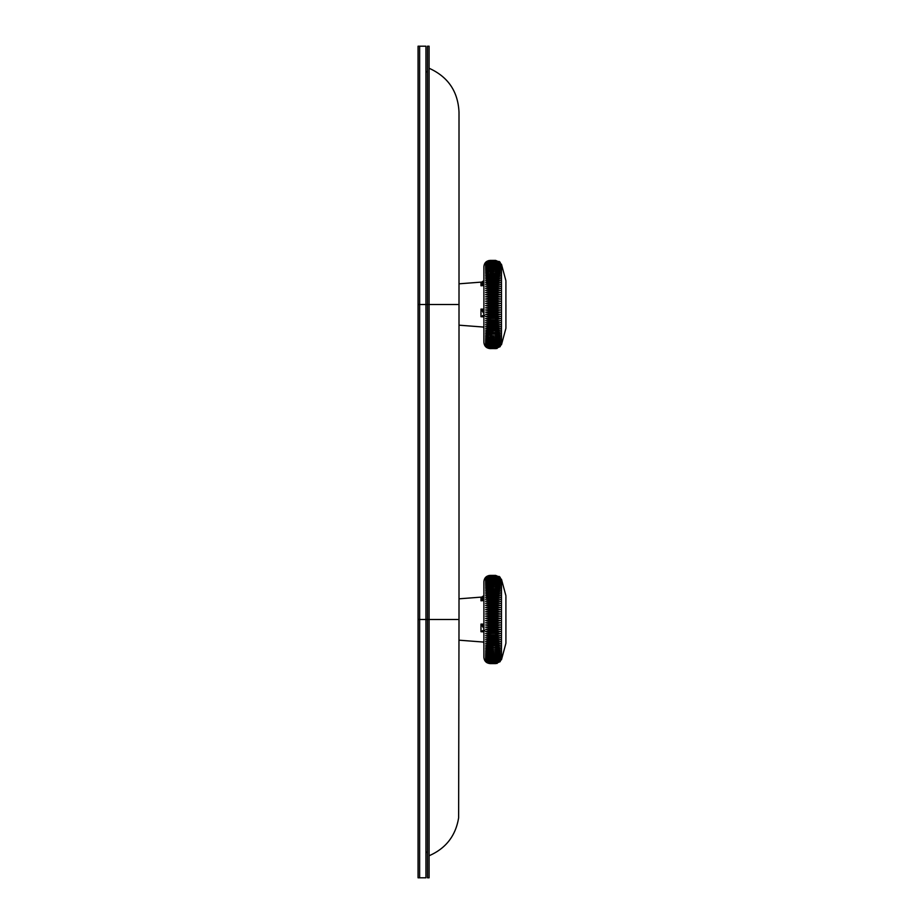<?xml version="1.0" encoding="UTF-8"?>
<svg xmlns="http://www.w3.org/2000/svg" width="924" height="924" viewBox="0 0 924 924"><rect width="100%" height="100%" fill="white"/><g stroke="black" fill="none" stroke-linecap="round" stroke-linejoin="round"><path stroke-width="1.39" d="M418.064 619.496L419.635 619.496L419.635 46.2L425.941 46.2L425.941 877.8L419.635 877.8L419.635 619.496L419.635 877.8L418.064 877.8L418.064 46.2L419.635 46.2L419.635 619.496L427.512 619.496L427.512 304.504L459.009 304.504L459.009 112.208C458.027 91.441 448.048 76.784 429.094 68.249M483.887 316.828L480.977 316.736L483.887 314.98A0.785 0.728 175.3 0 0 483.887 314.992M483.887 313.525L480.977 309.078L483.887 309.159M483.887 285.574L480.977 285.782L483.887 281.254M483.887 283.518L480.977 285.782L480.977 282.617L483.887 280.653L480.977 282.617L482.49 282.501M500.254 318.561A9.448 3.153 180 0 1 495.657 318.953L495.657 319.958L490.182 319.958L490.182 318.953A9.448 3.153 180 0 1 485.597 318.561L490.182 319.958L490.182 320.651L495.657 320.651L495.657 319.958L500.254 318.561L490.182 317.775L490.182 316.805A9.448 2.68 180 0 1 485.597 316.458L490.182 317.775L490.182 318.48L495.657 318.48L485.597 318.561M500.254 316.458L495.657 316.274L495.657 317.775L500.254 316.458A9.448 2.68 180 0 1 495.657 316.805L490.182 316.805L495.657 316.274L495.657 315.558L490.182 315.558L490.182 314.61A9.448 2.206 180 0 1 485.597 314.333L490.182 315.558L490.182 316.274L485.597 316.458M500.254 314.333L495.657 314.033L495.657 315.558L500.254 314.333A9.448 2.206 180 0 1 495.657 314.61L490.182 314.61L495.657 314.033L495.657 313.305L490.182 313.305L490.182 312.393A9.448 1.721 180 0 1 485.597 312.173L490.182 313.305L490.182 314.033L485.597 314.333M500.254 312.173L495.657 311.758L495.657 313.305L500.254 312.173A9.448 1.721 180 0 1 495.657 312.393L490.182 312.393L490.182 311.758L495.657 311.758L495.657 311.042L490.182 311.042L490.182 310.152A9.448 1.236 180 0 1 485.597 310.002L490.182 311.042L490.182 311.758L485.597 312.173M500.254 310.002L495.657 309.471L495.657 311.042L500.254 310.002A9.448 1.236 180 0 1 495.657 310.152L490.182 310.152L490.182 309.471L495.657 309.471L495.657 308.743L490.182 308.743L490.182 307.9A9.448 0.739 180 0 1 485.597 307.808L490.182 308.743L490.182 309.471L485.597 310.002M500.254 307.808L495.657 307.172L495.657 308.743L500.254 307.808A9.448 0.739 180 0 1 495.657 307.9L490.182 307.9L490.182 307.172L495.657 307.172L495.657 306.445L490.182 306.445L490.182 305.636L485.597 305.601L490.182 306.445L490.182 307.172L485.597 307.808M500.254 305.601L495.657 304.862L495.657 306.445L500.254 305.601L490.182 305.636L490.182 304.862L495.657 304.862L495.657 304.135L490.182 304.135L490.182 303.361L485.597 303.395L490.182 304.135L490.182 304.862L485.597 305.601M500.254 303.395L495.657 302.564L495.657 304.135L500.254 303.395L490.182 303.361L490.182 302.564L495.657 302.564L495.657 301.825L490.182 301.825L490.182 301.097A9.448 0.739 180 0 0 485.597 301.201L490.182 301.825L490.182 302.564L485.597 303.395M500.254 301.201L495.657 300.254L495.657 301.825L500.254 301.201A9.448 0.739 180 0 0 495.657 301.097L490.182 301.097L490.182 300.254L495.657 300.254L495.657 299.526L490.182 299.526L490.182 298.845A9.448 1.236 180 0 0 485.597 299.006L490.182 299.526L490.182 300.254L485.597 301.201M500.254 299.006L495.657 297.967L495.657 299.526L500.254 299.006A9.448 1.236 180 0 0 495.657 298.845L490.182 298.845L490.182 297.967L495.657 297.967L495.657 297.239L490.182 297.239L490.182 296.604A9.448 1.721 180 0 0 485.597 296.823L490.182 297.239L490.182 297.967L485.597 299.006M500.254 296.823L495.657 295.692L495.657 297.239L500.254 296.823A9.448 1.721 180 0 0 495.657 296.604L490.182 296.604L490.182 295.692L495.657 295.692L495.657 294.975L490.182 294.975L490.182 294.386A9.448 2.206 180 0 0 485.597 294.664L490.182 294.975L490.182 295.692L485.597 296.823M500.254 294.664L495.657 293.439L495.657 294.975L500.254 294.664A9.448 2.206 180 0 0 495.657 294.386L490.182 294.386L490.182 293.439L495.657 293.439L495.657 292.735L490.182 292.203A9.448 2.68 180 0 0 485.597 292.538L490.182 292.735L490.182 293.439L485.597 294.664M500.254 292.538L495.657 291.222L495.657 292.735L500.254 292.538A9.448 2.68 180 0 0 495.657 292.203L490.182 292.203L490.182 291.222L495.657 291.222L495.657 290.529L490.182 290.044A9.448 3.153 180 0 0 485.597 290.436L490.182 290.529L490.182 291.222L485.597 292.538M500.254 290.436L495.657 289.039L495.657 290.529L500.254 290.436A9.448 3.153 180 0 0 495.657 290.044L490.182 290.044L490.182 289.039L495.657 289.039L495.657 288.357L490.182 287.93A9.448 3.615 180 0 0 485.597 288.38L490.182 288.357L490.182 289.039L485.597 290.436M500.254 288.38L495.657 286.902L495.657 288.357L500.254 288.38A9.448 3.615 180 0 0 495.657 287.93L490.182 287.93L490.182 286.902L495.657 286.902L495.657 286.232L490.182 285.851A9.448 4.066 180 0 0 485.597 286.371L490.182 286.232L490.182 286.902L485.597 288.38M500.254 286.371L495.657 284.811L495.657 286.232L500.254 286.371A9.448 4.066 180 0 0 495.657 285.851L490.182 285.851L490.182 284.811L495.657 284.811L495.657 284.153L490.182 283.841A9.448 4.505 180 0 0 485.597 284.407L490.182 284.153L490.182 284.811L485.597 286.371M500.254 284.407L495.657 282.767L495.657 284.153L500.254 284.407A9.448 4.505 180 0 0 495.657 283.841L490.182 283.841L490.182 282.767L495.657 282.767L495.657 282.132L490.182 281.878A9.448 4.932 180 0 0 485.597 282.49L490.182 282.132L485.597 284.407M500.254 282.49L495.657 280.792L495.657 282.132L500.254 282.49A9.448 4.932 180 0 0 495.657 281.878L490.182 281.878L490.182 280.792L495.657 280.792L495.657 280.18L490.182 279.972A9.448 5.348 180 0 0 485.597 280.642L490.182 280.18L485.597 282.49M500.254 280.642L495.657 278.875L495.657 280.18L500.254 280.642A9.448 5.348 180 0 0 495.657 279.972L490.182 279.972L490.182 278.875L495.657 278.875L495.657 278.286L490.182 278.136A9.448 5.752 180 0 0 485.597 278.863L490.182 278.286L485.597 280.642M500.254 278.863L495.657 277.038L495.657 278.286L500.254 278.863A9.448 5.752 180 0 0 495.657 278.136L490.182 278.136L490.182 277.038L495.657 277.038L490.182 276.38A9.448 6.133 180 0 0 485.597 277.142L490.182 276.461L485.597 278.863M500.254 277.142L495.657 275.26L495.657 276.461L500.254 277.142A9.448 6.133 180 0 0 495.657 276.38L490.182 276.38L490.182 275.26L495.657 275.26L490.182 274.717A9.448 6.503 180 0 0 487.202 275.017A9.448 6.503 180 0 0 487.133 275.04M495.657 267.717L495.657 268.607L500.254 269.796L495.657 267.313L490.182 267.313L485.597 269.796L490.182 268.607L485.597 271.09L490.182 269.993L485.597 272.476L490.182 271.483L485.597 273.954L490.182 273.573L485.597 275.514L490.182 274.717L490.182 273.573L495.657 273.573L490.182 273.054L490.182 271.979L495.657 271.979L490.182 271.483L490.182 270.455L495.657 270.455L490.182 269.993L490.182 269.034L495.657 269.034L490.182 268.607L490.182 267.717L497.147 267.902M490.182 266.493L495.657 266.493L490.182 266.124L490.182 265.373L495.657 265.373L490.182 265.038L490.182 264.368L495.657 264.368L490.182 264.068L490.182 263.467L495.657 263.467L490.182 263.201L495.657 262.67L490.182 262.451L495.657 262L490.182 261.804L495.657 261.446L490.182 261.007L495.657 260.891L490.182 260.683L495.657 260.603L490.182 260.476L495.657 260.476L490.182 260.441L485.597 262.508L490.182 260.603L485.597 262.739L490.182 260.891L485.597 263.086L490.182 261.284L485.597 263.548L490.182 261.804L485.597 264.114L490.182 262.451L485.597 264.795L490.182 263.201L485.597 265.592L490.182 264.068L485.597 266.482L490.182 265.038L485.597 267.486L490.182 266.124L485.597 268.595L490.182 267.313L490.182 266.493L487.664 267.048M488.692 260.58L495.657 260.406L490.182 260.395L485.597 262.393L490.182 260.406C486.359 260.776 484.257 262.878 483.887 266.701L483.887 342.296C484.257 346.13 486.359 348.233 490.182 348.602L495.657 348.556L490.182 348.602L485.597 346.604L490.182 348.602L495.657 348.394L490.182 348.313L495.657 348.117L490.182 348.002L495.657 347.713L490.182 347.563L495.657 347.193L490.182 346.997L495.657 346.558L490.182 346.327L495.657 345.795L490.182 345.541L490.182 344.941L495.657 344.941L490.182 344.64L490.182 343.959L495.657 343.959L490.182 343.624L490.182 342.873L495.657 342.873L490.182 342.504L490.182 341.684L495.657 341.684L490.182 341.279L490.182 340.39L495.657 340.39L490.182 339.963L490.182 339.004L495.657 339.004L490.182 338.542L490.182 337.514L495.657 337.514L490.182 337.029L490.182 335.943L495.657 335.943L490.182 335.424L490.182 334.315A9.448 6.503 180 0 1 487.202 333.98A9.448 6.503 180 0 1 487.11 333.957M497.158 348.417L495.657 348.602L500.254 346.604L495.657 348.556L490.182 348.521L485.597 346.488L490.182 348.394L485.597 346.257L490.182 348.117L485.597 345.911L490.182 347.713L485.597 345.449L490.182 347.193L485.597 344.883L490.182 346.558L485.597 344.202L490.182 345.795L485.597 343.416L490.182 344.941L485.597 342.515L490.182 343.959L485.597 341.51L490.182 342.873L485.597 340.413L490.182 341.684L485.597 339.212L490.182 340.39L485.597 337.918L490.182 339.004L485.597 336.521L490.182 337.514L485.597 335.054L490.182 335.424L485.597 333.495L495.657 334.28L490.182 333.737L490.182 332.628A9.448 6.133 180 0 1 485.597 331.855L490.182 334.315L500.254 333.495L495.657 335.424L495.657 334.315A9.448 6.503 180 0 0 498.637 333.98A9.448 6.503 180 0 0 498.717 333.957M500.254 331.855L495.657 332.536L495.657 333.737L500.254 331.855A9.448 6.133 180 0 1 495.657 332.628L490.182 332.628L495.657 332.536L490.182 331.97L490.182 330.861A9.448 5.752 180 0 1 485.597 330.134L490.182 331.97L485.597 331.855M500.254 330.134L495.657 330.723L495.657 331.97L500.254 330.134A9.448 5.752 180 0 1 495.657 330.861L490.182 330.861L495.657 330.723L495.657 330.122L490.182 330.122L490.182 329.025A9.448 5.348 180 0 1 485.597 328.355L490.182 330.122L490.182 330.723L485.597 330.134M500.254 328.355L495.657 328.829L495.657 330.122L500.254 328.355A9.448 5.348 180 0 1 495.657 329.025L490.182 329.025L495.657 328.829L495.657 328.205L490.182 328.205L490.182 327.131A9.448 4.932 180 0 1 485.597 326.507L490.182 328.205L490.182 328.829L485.597 328.355M500.254 326.507L495.657 326.865L495.657 328.205L500.254 326.507A9.448 4.932 180 0 1 495.657 327.131L490.182 327.131L495.657 326.865L495.657 326.23L490.182 326.23L490.182 325.167A9.448 4.505 180 0 1 485.597 324.601L490.182 326.23L490.182 326.865L485.597 326.507M500.254 324.601L495.657 324.844L495.657 326.23L500.254 324.601A9.448 4.505 180 0 1 495.657 325.167L490.182 325.167L495.657 324.844L495.657 324.197L490.182 324.197L490.182 323.146A9.448 4.066 180 0 1 485.597 322.626L490.182 324.197L490.182 324.844L485.597 324.601M500.254 322.626A9.448 4.066 180 0 1 495.657 323.146L495.657 324.197L500.254 322.626L495.657 322.776L495.657 322.106L500.254 320.616L490.182 321.067A9.448 3.615 180 0 1 485.597 320.616L490.182 322.106L490.182 320.651L485.597 320.616M500.254 335.054L495.657 335.943L495.657 337.029L500.254 335.054M500.254 336.521L495.657 337.514L495.657 338.542L500.254 336.521M500.254 337.918L495.657 339.004L495.657 339.963L500.254 337.918M500.254 339.212L495.657 340.39L495.657 341.279L500.254 339.212M500.254 340.413L495.657 341.684L495.657 342.504L500.254 340.413M500.254 341.51L495.657 342.873L495.657 343.624L500.254 341.51M500.254 342.515L495.657 343.959L495.657 344.64L500.254 342.515M500.254 343.416L495.657 345.541L500.254 343.416M500.254 344.202L495.657 346.327L500.254 344.202M500.254 344.883L495.657 346.997L500.254 344.883M500.254 345.449L495.657 347.563L500.254 345.449M500.254 345.911L495.657 348.002L500.254 345.911M500.254 346.257L495.657 348.313L500.254 346.257M500.254 346.488L495.657 348.521L500.254 346.488M498.186 344.075L497.516 344.34M498.186 343.07L496.696 343.532M498.186 341.961L495.657 342.504M498.186 340.737L495.657 341.279M499.029 261.377L500.254 262.393L495.657 260.406L501.466 264.252L501.466 344.744L505.913 328.274L505.913 281.531M495.657 260.406L500.254 262.393M500.254 262.739L495.657 260.683L500.254 262.739M500.254 263.086L495.657 261.007L500.254 263.086M500.254 263.548L495.657 261.446L500.254 263.548M500.254 264.114L495.657 262L500.254 264.114M500.254 264.795L495.657 262.67L500.254 264.795M500.254 265.592L495.657 263.467L500.254 265.592M500.254 266.482L495.657 264.368L495.657 265.038L500.254 266.482M500.254 267.486L495.657 265.373L495.657 266.124L500.254 267.486M500.254 268.595L495.657 266.493L495.657 267.313L500.254 268.595M500.254 271.09L495.657 269.034L495.657 269.993L500.254 271.09M500.254 272.476L495.657 270.455L495.657 271.483L500.254 272.476M500.254 273.954L495.657 271.979L495.657 273.054L500.254 273.954M500.254 275.514L495.657 273.573L495.657 274.694L500.254 275.514M500.254 320.616A9.448 3.615 180 0 1 495.657 321.067L495.657 322.106L490.182 322.106L490.182 322.776L495.657 323.146L485.597 322.626M498.741 275.04A9.448 6.503 180 0 0 498.637 275.017A9.448 6.503 180 0 0 495.657 274.694L490.182 274.694L485.597 277.142M487.664 264.922L488.322 264.657M487.664 265.927L489.154 265.465M486.821 347.62L485.597 346.604M483.425 327.05L483.887 328.355L483.46 327.05M481.716 282.628L482.755 282.467M484.673 315.662L480.977 316.736L480.977 309.078L483.887 311.584M429.094 855.751C445.818 848.475 455.671 835.839 458.627 817.832L459.009 619.496L427.512 619.496L427.512 877.8L429.094 877.8L429.094 46.2L427.512 46.2L427.512 304.504L418.064 304.504M483.887 631.831L480.977 631.739L483.887 629.983A0.785 0.728 175.3 0 1 483.887 629.949M483.887 628.528L480.977 624.081L483.887 624.162M483.887 600.577L480.977 600.785L483.887 596.257M483.887 598.521L480.977 600.785L480.977 597.609L483.887 595.645L480.977 597.609L482.49 597.505M500.254 633.564A9.448 3.153 180 0 1 495.657 633.956L495.657 634.961L490.182 634.961L490.182 633.956A9.448 3.153 180 0 1 485.597 633.564L490.182 634.961L490.182 635.643L495.657 635.643L495.657 634.961L500.254 633.564L490.182 632.778L490.182 631.797A9.448 2.68 180 0 1 485.597 631.462L490.182 632.778L490.182 633.471L495.657 633.471L485.597 633.564M500.254 631.462L495.657 631.265L495.657 632.778L500.254 631.462A9.448 2.68 180 0 1 495.657 631.797L490.182 631.797L495.657 631.265L495.657 630.561L490.182 630.561L490.182 629.614A9.448 2.206 180 0 1 485.597 629.336L490.182 630.561L490.182 631.265L485.597 631.462M500.254 629.336L495.657 629.025L495.657 630.561L500.254 629.336A9.448 2.206 180 0 1 495.657 629.614L490.182 629.614L490.182 629.025L495.657 629.025L495.657 628.308L490.182 628.308L490.182 627.396A9.448 1.721 180 0 1 485.597 627.177L490.182 628.308L490.182 629.025L485.597 629.336M500.254 627.177L495.657 626.761L495.657 628.308L500.254 627.177A9.448 1.721 180 0 1 495.657 627.396L490.182 627.396L490.182 626.761L495.657 626.761L495.657 626.033L490.182 626.033L490.182 625.155A9.448 1.236 180 0 1 485.597 624.994L490.182 626.033L490.182 626.761L485.597 627.177M500.254 624.994L495.657 624.474L495.657 626.033L500.254 624.994A9.448 1.236 180 0 1 495.657 625.155L490.182 625.155L490.182 624.474L495.657 624.474L495.657 623.746L490.182 623.746L490.182 622.903A9.448 0.739 180 0 1 485.597 622.799L490.182 623.746L490.182 624.474L485.597 624.994M500.254 622.799L495.657 622.175L495.657 623.746L500.254 622.799A9.448 0.739 180 0 1 495.657 622.903L490.182 622.903L490.182 622.175L495.657 622.175L495.657 621.436L490.182 621.436L490.182 620.639L485.597 620.605L490.182 621.436L490.182 622.175L485.597 622.799M500.254 620.605L495.657 619.865L495.657 621.436L500.254 620.605L490.182 620.639L490.182 619.865L495.657 619.865L495.657 619.138L490.182 619.138L490.182 618.364L485.597 618.399L490.182 619.138L490.182 619.865L485.597 620.605M500.254 618.399L495.657 617.555L495.657 619.138L500.254 618.399L490.182 618.364L490.182 617.555L495.657 617.555L495.657 616.828L490.182 616.828L490.182 616.1A9.448 0.739 180 0 0 485.597 616.192L490.182 616.828L490.182 617.555L485.597 618.399M500.254 616.192L495.657 615.257L495.657 616.828L500.254 616.192A9.448 0.739 180 0 0 495.657 616.1L490.182 616.1L490.182 615.257L495.657 615.257L495.657 614.529L490.182 614.529L490.182 613.848A9.448 1.236 180 0 0 485.597 613.998L490.182 614.529L490.182 615.257L485.597 616.192M500.254 613.998L495.657 612.959L495.657 614.529L500.254 613.998A9.448 1.236 180 0 0 495.657 613.848L490.182 613.848L490.182 612.959L495.657 612.959L495.657 612.242L490.182 612.242L490.182 611.607A9.448 1.721 180 0 0 485.597 611.827L490.182 612.242L490.182 612.959L485.597 613.998M500.254 611.827L495.657 610.695L495.657 612.242L500.254 611.827A9.448 1.721 180 0 0 495.657 611.607L490.182 611.607L490.182 610.695L495.657 610.695L495.657 609.967L490.182 609.39A9.448 2.206 180 0 0 485.597 609.667L490.182 609.967L490.182 610.695L485.597 611.827M500.254 609.667L495.657 608.442L495.657 609.967L500.254 609.667A9.448 2.206 180 0 0 495.657 609.39L490.182 609.39L490.182 608.442L495.657 608.442L495.657 607.726L490.182 607.195A9.448 2.68 180 0 0 485.597 607.542L490.182 607.726L490.182 608.442L485.597 609.667M500.254 607.542L495.657 606.225L495.657 607.726L500.254 607.542A9.448 2.68 180 0 0 495.657 607.195L490.182 607.195L490.182 606.225L495.657 606.225L495.657 605.52L490.182 605.047A9.448 3.153 180 0 0 485.597 605.439L490.182 605.52L490.182 606.225L485.597 607.542M500.254 605.439L495.657 604.042L495.657 605.52L500.254 605.439A9.448 3.153 180 0 0 495.657 605.047L490.182 605.047L490.182 604.042L495.657 604.042L495.657 603.349L490.182 602.933A9.448 3.615 180 0 0 485.597 603.384L490.182 603.349L490.182 604.042L485.597 605.439M500.254 603.384L495.657 601.894L495.657 603.349L500.254 603.384A9.448 3.615 180 0 0 495.657 602.933L490.182 602.933L490.182 601.894L495.657 601.894L495.657 601.224L490.182 600.854A9.448 4.066 180 0 0 485.597 601.374L490.182 601.224L490.182 601.894L485.597 603.384M500.254 601.374L495.657 599.803L495.657 601.224L500.254 601.374A9.448 4.066 180 0 0 495.657 600.854L490.182 600.854L490.182 599.803L495.657 599.803L495.657 599.156L490.182 598.833A9.448 4.505 180 0 0 485.597 599.399L490.182 599.156L490.182 599.803L485.597 601.374M500.254 599.399L495.657 597.77L495.657 599.156L500.254 599.399A9.448 4.505 180 0 0 495.657 598.833L490.182 598.833L490.182 597.77L495.657 597.77L495.657 597.135L490.182 596.869A9.448 4.932 180 0 0 485.597 597.493L490.182 597.135L485.597 599.399M500.254 597.493L495.657 595.795L495.657 597.135L500.254 597.493A9.448 4.932 180 0 0 495.657 596.869L490.182 596.869L490.182 595.795L495.657 595.795L495.657 595.171L490.182 594.975A9.448 5.348 180 0 0 485.597 595.645L490.182 595.171L485.597 597.493M500.254 595.645L495.657 593.878L495.657 595.171L500.254 595.645A9.448 5.348 180 0 0 495.657 594.975L490.182 594.975L490.182 593.878L495.657 593.878L495.657 593.277L490.182 593.139A9.448 5.752 180 0 0 485.597 593.866L490.182 593.277L485.597 595.645M500.254 593.866L495.657 592.03L495.657 593.277L500.254 593.866A9.448 5.752 180 0 0 495.657 593.139L490.182 593.139L490.182 592.03L495.657 592.03L490.182 591.372A9.448 6.133 180 0 0 485.597 592.145L490.182 591.464L485.597 593.866M500.254 592.145L495.657 590.263L495.657 591.464L500.254 592.145A9.448 6.133 180 0 0 495.657 591.372L490.182 591.372L490.182 590.263L495.657 590.263L490.182 589.685A9.448 6.503 180 0 0 487.202 590.02A9.448 6.503 180 0 0 487.133 590.043M498.741 590.043A9.448 6.503 180 0 0 498.637 590.02A9.448 6.503 180 0 0 495.657 589.685L490.182 589.685L490.182 588.576L495.657 588.576L490.182 588.057L490.182 586.971L495.657 586.971L490.182 586.486L490.182 585.458L495.657 585.458L490.182 584.996L490.182 584.037L495.657 584.037L490.182 583.61L490.182 582.721L497.147 582.905M495.657 582.721L495.657 583.61L500.254 584.788L495.657 582.316L490.182 582.316L490.182 581.496L495.657 581.496L490.182 581.127L490.182 580.376L495.657 580.376L490.182 580.041L490.182 579.36L495.657 579.36L490.182 579.059L490.182 578.459L495.657 578.459L490.182 578.205L495.657 577.673L490.182 577.442L495.657 577.003L490.182 576.437L495.657 576.287L490.182 575.999L495.657 575.883L490.182 575.687L495.657 575.606L490.182 575.479L495.657 575.444L490.182 575.444L495.657 575.398L500.254 577.396L495.657 575.398L490.182 575.398L485.597 577.396L490.182 575.398C486.359 575.768 484.257 577.87 483.887 581.704L483.887 588.253M497.158 663.42L490.182 663.605L495.657 663.559L490.182 663.524L485.597 661.607L490.182 663.594C486.359 663.224 484.257 661.122 483.887 657.299L483.887 581.704M490.182 663.397L495.657 663.397L490.182 663.317L495.657 663.109L490.182 662.993L495.657 662.716L490.182 662.554L495.657 662.196L490.182 662L495.657 661.549L490.182 661.33L495.657 660.799L490.182 660.533L490.182 659.932L495.657 659.932L490.182 659.632L490.182 658.962L495.657 658.962L490.182 658.627L490.182 657.876L495.657 657.876L490.182 657.507L490.182 656.687L495.657 656.687L490.182 656.283L490.182 655.393L495.657 655.393L490.182 654.966L490.182 654.007L495.657 654.007L490.182 653.545L490.182 652.517L495.657 652.517L490.182 652.021L490.182 650.946L495.657 650.946L490.182 650.427L490.182 649.306L495.657 649.283L485.597 648.486L490.182 650.427L485.597 650.046L490.182 652.021L485.597 651.524L490.182 653.545L485.597 652.91L490.182 654.966L485.597 654.204L490.182 656.283L485.597 655.405L490.182 657.507L485.597 656.514L490.182 658.627L485.597 657.518L490.182 659.632L485.597 658.408L490.182 660.533L485.597 659.205L490.182 661.33L485.597 659.886L490.182 662L485.597 660.452L490.182 662.554L485.597 660.914L490.182 663.397L485.597 661.492L490.182 663.397M498.717 648.96A9.448 6.503 180 0 1 498.637 648.983A9.448 6.503 180 0 1 495.657 649.306L495.657 650.427L500.254 648.486L495.657 649.283L490.182 648.74L490.182 647.62A9.448 6.133 180 0 1 485.597 646.858L490.182 649.283A9.448 6.503 180 0 1 487.202 648.983A9.448 6.503 180 0 1 487.11 648.96M500.254 646.858L495.657 647.539L495.657 648.74L500.254 646.858A9.448 6.133 180 0 1 495.657 647.62L490.182 647.62L495.657 647.539L490.182 646.962L490.182 645.864A9.448 5.752 180 0 1 485.597 645.137L490.182 646.962L485.597 646.858M500.254 645.137L495.657 645.714L495.657 646.962L500.254 645.137A9.448 5.752 180 0 1 495.657 645.864L490.182 645.864L495.657 645.714L495.657 645.125L490.182 645.125L490.182 644.028A9.448 5.348 180 0 1 485.597 643.358L490.182 645.125L490.182 645.714L485.597 645.137M500.254 643.358L495.657 643.82L495.657 645.125L500.254 643.358A9.448 5.348 180 0 1 495.657 644.028L490.182 644.028L495.657 643.82L495.657 643.208L490.182 643.208L490.182 642.122A9.448 4.932 180 0 1 485.597 641.51L490.182 643.208L490.182 643.82L485.597 643.358M500.254 641.51L495.657 641.868L495.657 643.208L500.254 641.51A9.448 4.932 180 0 1 495.657 642.122L490.182 642.122L495.657 641.868L495.657 641.233L490.182 641.233L490.182 640.159A9.448 4.505 180 0 1 485.597 639.593L490.182 641.233L490.182 641.868L485.597 641.51M500.254 639.593L495.657 639.847L495.657 641.233L500.254 639.593A9.448 4.505 180 0 1 495.657 640.159L490.182 640.159L495.657 639.847L495.657 639.189L490.182 639.189L490.182 638.149A9.448 4.066 180 0 1 485.597 637.629L490.182 639.189L490.182 639.847L485.597 639.593M500.254 637.629A9.448 4.066 180 0 1 495.657 638.149L495.657 639.189L500.254 637.629L495.657 637.768L495.657 637.098L500.254 635.62L490.182 636.07A9.448 3.615 180 0 1 485.597 635.62L490.182 637.098L490.182 635.643L485.597 635.62M500.254 650.046L495.657 650.946L495.657 652.021L500.254 650.046M500.254 651.524L495.657 652.517L495.657 653.545L500.254 651.524M500.254 652.91L495.657 654.007L495.657 654.966L500.254 652.91M500.254 654.204L495.657 655.393L495.657 656.283L500.254 654.204M500.254 655.405L495.657 656.687L495.657 657.507L500.254 655.405M500.254 656.514L495.657 657.876L495.657 658.627L500.254 656.514M500.254 657.518L495.657 658.962L495.657 659.632L500.254 657.518M500.254 658.408L495.657 660.533L500.254 658.408M500.254 659.205L495.657 661.33L500.254 659.205M500.254 659.886L495.657 662L500.254 659.886M500.254 660.452L495.657 662.554L500.254 660.452M500.254 660.914L495.657 662.993L500.254 660.914M500.254 661.261L495.657 663.317L500.254 661.261M500.254 661.492L495.657 663.524L500.254 661.492M500.254 661.607L495.657 663.594L500.254 661.607M498.186 659.078L497.516 659.343M498.186 658.073L496.696 658.535M498.186 656.952L495.657 657.507M498.186 655.74L495.657 656.283M499.029 576.38L500.254 577.396M500.254 577.512L495.657 575.479L500.254 577.512M500.254 577.743L495.657 575.687L500.254 577.743M500.254 578.089L495.657 575.999L500.254 578.089M500.254 578.551L495.657 576.437L500.254 578.551M500.254 579.117L495.657 577.003L500.254 579.117M500.254 579.798L495.657 577.673L500.254 579.798M500.254 580.584L495.657 578.459L500.254 580.584M500.254 581.485L495.657 579.36L495.657 580.041L500.254 581.485M500.254 582.49L495.657 580.376L495.657 581.127L500.254 582.49M500.254 583.587L495.657 581.496L495.657 582.316L500.254 583.587M500.254 586.082L495.657 584.037L495.657 584.996L500.254 586.082M500.254 587.479L495.657 585.458L495.657 586.486L500.254 587.479M500.254 588.946L495.657 586.971L495.657 588.057L500.254 588.946M500.254 590.505L495.657 588.576L495.657 589.72L500.254 590.505M500.254 635.62A9.448 3.615 180 0 1 495.657 636.07L495.657 637.098L490.182 637.098L490.182 637.768L495.657 638.149L485.597 637.629M487.664 582.039L490.182 581.496L485.597 583.587L490.182 582.721L485.597 584.788L490.182 584.037L485.597 586.082L490.182 585.458L485.597 587.479L490.182 586.971L485.597 588.946L490.182 588.576L485.597 590.505L490.182 590.263L485.597 592.145M488.692 575.583L490.182 575.479L485.597 577.512L490.182 575.687L485.597 577.743L490.182 575.999L485.597 578.089L490.182 576.437L485.597 578.551L490.182 577.003L485.597 579.117L490.182 577.673L485.597 579.798L490.182 578.459L485.597 580.584L490.182 579.36L485.597 581.485L490.182 580.376L485.597 582.49L490.182 581.496M487.664 579.926L488.322 579.66M486.821 662.624L485.597 661.607M483.887 633.044L483.887 638.692M483.425 642.053L483.887 643.347L483.46 642.053M481.716 597.632L482.755 597.47M484.673 630.665L480.977 631.739L480.977 624.081L483.887 626.587M501.466 344.744L495.657 348.602L490.182 348.556M505.913 596.534L505.913 643.266L501.466 659.748L495.657 663.605L490.182 663.605M501.466 659.748L501.466 579.256L505.913 595.726M459.009 325.179L483.887 327.084M459.009 283.818L483.425 281.947M505.913 327.466L505.936 304.504M505.913 280.734L501.466 264.252M425.941 852.713L427.512 851.755M425.941 71.287L427.512 72.245M459.009 619.496L459.009 304.504M459.009 640.182L483.887 642.088M459.009 598.821L483.425 596.95M505.913 642.469L505.936 619.496M495.657 575.398L501.466 579.256"/></g></svg>
